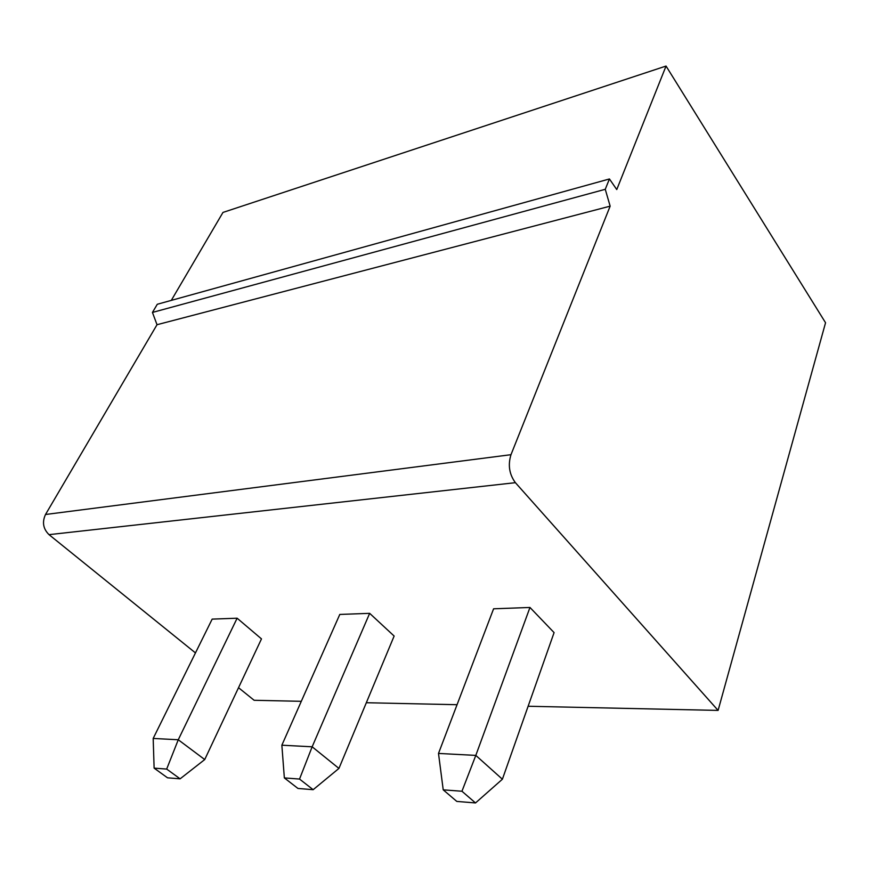 <?xml version="1.0" encoding="UTF-8"?>
<svg xmlns="http://www.w3.org/2000/svg" width="869" height="869" viewBox="0 0 869 869"><rect width="100%" height="100%" fill="white"/><g stroke="black" fill="none" stroke-linecap="round" stroke-linejoin="round"><path stroke-width="1.3" d="M825.55 322.747L718.098 710.407L515.393 482.675C509.288 474.387 507.811 465.067 510.983 454.693L610.147 206.149L605.259 189.301L609.441 178.96L616.762 189.561L666.045 66.055L825.55 322.747M238.53 687.694L254.128 700.284L301.304 701.316M366.327 702.728L457.061 704.705M528.113 706.258L718.098 710.407M313.155 789.693L338.932 768.424L394.135 636.043L369.662 613.34L339.79 614.437L281.86 745.2L284.348 777.918L297.958 788.455L313.155 789.693L299.533 779.058L284.348 777.918M195.46 652.912L49.022 534.652C43.146 528.841 41.984 522.128 45.514 514.491L157.017 324.713L152.444 312.438L157.289 304.269L609.441 178.96M154.117 768.131L167.521 777.809L180.111 778.83L204.726 759.56L261.482 638.889L237.128 618.207L212.166 619.119L153.183 738.444L178.264 739.758L166.674 769.076L154.117 768.131L153.183 738.444M443.223 789.845L456.801 801.414L475.517 802.945L502.391 779.221L554.085 632.61L529.971 607.464L493.592 608.8L438.497 753.434L475.81 755.4L461.95 791.246L443.223 789.845L438.497 753.434M171.302 300.381L222.975 212.427L666.045 66.055M157.017 324.713L610.147 206.149M237.128 618.207L178.264 739.758L204.726 759.56M180.111 778.83L166.674 769.076M369.662 613.34L312.156 746.797L299.533 779.058M338.932 768.424L312.156 746.797L281.86 745.2M152.444 312.438L605.259 189.301M529.971 607.464L475.81 755.4L502.391 779.221M475.517 802.945L461.95 791.246M49.022 534.652L515.393 482.675M45.514 514.491L510.983 454.693"/></g></svg>
